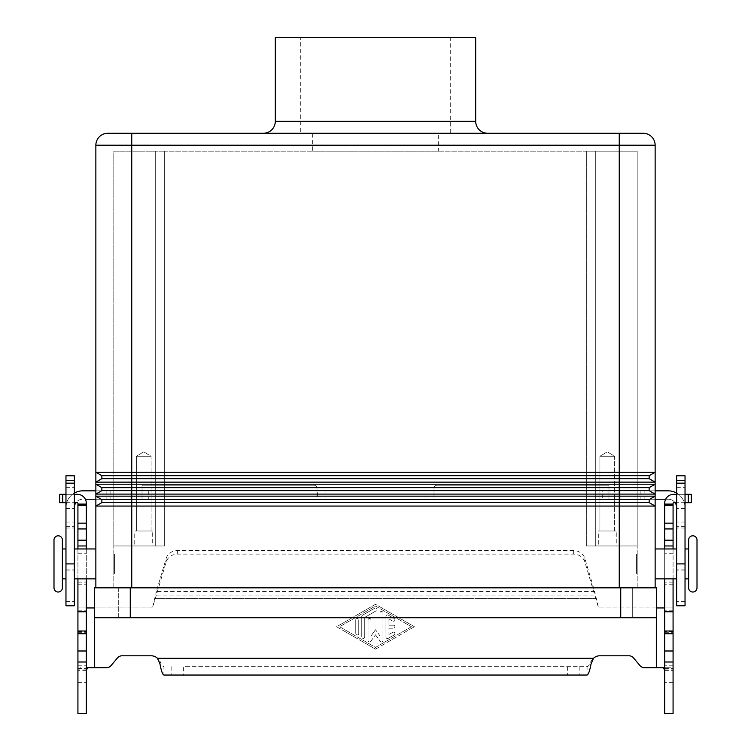 <?xml version="1.0" encoding="UTF-8"?>
<svg xmlns="http://www.w3.org/2000/svg" width="751" height="751" viewBox="0 0 751 751"><rect width="100%" height="100%" fill="white"/><g stroke="black" fill="none" stroke-linecap="round" stroke-linejoin="round"><path stroke-width="0.56" stroke-dasharray="3.75 2.82" d="M86.299 662.007L86.299 668.587L86.299 662.007M77.926 665.226L77.926 668.587L77.926 665.226L86.299 665.226M393.449 625.226A1.493 1.493 0 0 1 394.942 626.719A1.493 1.493 0 0 1 393.449 628.212A1.493 1.493 0 0 0 394.942 626.719A1.493 1.493 0 0 0 393.449 625.226L388.962 625.226L393.449 625.226M388.962 625.226L388.962 618.955L388.962 625.226M388.962 618.955L392.698 621.115L388.962 618.955M394.191 618.524A1.493 1.493 0 0 1 394.735 620.57A1.493 1.493 0 0 1 392.698 621.115A1.493 1.493 0 0 0 394.735 620.57A1.493 1.493 0 0 0 394.191 618.524L388.211 615.078L394.191 618.524M385.967 616.374A1.493 1.493 0 0 1 388.211 615.078A1.493 1.493 0 0 0 385.967 616.374L385.967 637.073L385.967 616.374M388.962 628.212L393.449 628.212L388.962 628.212L388.962 634.482L388.962 628.212M392.698 632.323L388.962 634.482L392.698 632.323A1.493 1.493 0 0 1 394.735 632.868A1.493 1.493 0 0 1 394.191 634.914A1.493 1.493 0 0 0 394.735 632.868A1.493 1.493 0 0 0 392.698 632.323M388.211 638.369L394.191 634.914L388.211 638.369A1.493 1.493 0 0 1 385.967 637.073A1.493 1.493 0 0 0 388.211 638.369M355.758 619.997A1.493 1.493 0 0 1 357.26 618.495A1.493 1.493 0 0 1 358.753 619.997A1.493 1.493 0 0 0 357.26 618.495A1.493 1.493 0 0 0 355.758 619.997L355.758 633.45L355.758 619.997M358.753 633.45A1.493 1.493 0 0 1 357.26 634.942A1.493 1.493 0 0 1 355.758 633.45A1.493 1.493 0 0 0 357.26 634.942A1.493 1.493 0 0 0 358.753 633.45L358.753 619.997L358.753 633.45M411.388 626.719L375.5 647.428L339.612 626.719L375.5 606.019L411.388 626.719L375.5 647.428L339.612 626.719L375.5 606.019L411.388 626.719M375.5 649.146L414.383 626.719L375.5 649.146L336.617 626.719L375.5 604.292L414.383 626.719L375.5 604.292L336.617 626.719L375.5 649.146M374.749 608.169A1.493 1.493 0 0 1 376.795 608.723A1.493 1.493 0 0 1 376.251 610.76A1.493 1.493 0 0 0 376.795 608.723A1.493 1.493 0 0 0 374.749 608.169L362.489 615.247L374.749 608.169M361.747 616.543A1.493 1.493 0 0 1 362.489 615.247A1.493 1.493 0 0 0 361.747 616.543L361.747 636.895L361.747 616.543M364.733 617.406L376.251 610.76L364.733 617.406L364.733 636.895L364.733 617.406M364.733 636.895A1.493 1.493 0 0 1 363.24 638.388A1.493 1.493 0 0 1 361.747 636.895A1.493 1.493 0 0 0 363.24 638.388A1.493 1.493 0 0 0 364.733 636.895M370.731 641.401L375.5 634.811L370.731 641.401A1.493 1.493 0 0 1 368.028 640.519A1.493 1.493 0 0 0 370.731 641.401M375.5 634.811L380.269 641.401L375.5 634.811M382.972 640.519A1.493 1.493 0 0 1 380.269 641.401A1.493 1.493 0 0 0 382.972 640.519L382.972 612.919L382.972 640.519M379.987 612.919A1.493 1.493 0 0 1 381.48 611.427A1.493 1.493 0 0 1 382.972 612.919A1.493 1.493 0 0 0 381.48 611.427A1.493 1.493 0 0 0 379.987 612.919L379.987 635.909L379.987 612.919M379.987 635.909L375.5 629.713L379.987 635.909M368.028 619.997L368.028 640.519L368.028 619.997A1.493 1.493 0 0 1 369.52 618.495A1.493 1.493 0 0 1 371.013 619.997A1.493 1.493 0 0 0 369.52 618.495A1.493 1.493 0 0 0 368.028 619.997M371.013 635.909L371.013 619.997L371.013 635.909L375.5 629.713L371.013 635.909M59.751 502.682L77.325 502.682A0.601 0.601 0 0 1 77.926 503.273L77.926 632.699L77.926 607.944L151.298 607.944A1.493 1.493 0 0 0 152.744 606.836L156.358 595.074L156.358 591.535L152.744 606.836A1.493 1.493 0 0 1 151.298 607.944L94.373 607.944M87.585 667.761L106.435 667.761A5.98 5.98 0 0 0 111.017 665.621L117.466 657.932A5.98 5.98 0 0 1 122.056 655.792L151.298 655.792A8.974 8.974 0 0 1 157.503 658.289L159.963 661.115L159.963 663.95M639.983 665.621L633.534 657.932A5.98 5.98 0 0 0 628.944 655.792L599.702 655.792A8.974 8.974 0 0 0 593.497 658.289L591.037 661.115C589.713 664.616 588.399 666.466 587.075 666.663L183.385 666.663L183.385 675.036L163.925 675.036L163.925 666.663C162.601 666.466 161.287 664.626 159.963 661.115M656.627 607.944L599.702 607.944A1.493 1.493 0 0 1 598.256 606.836L594.642 591.535L594.642 595.074L156.358 595.074L166.093 562.123A11.96 10.843 0 0 1 177.649 554.088L573.351 554.088A11.96 10.843 180 0 1 584.907 562.123L598.256 606.836A1.493 1.493 0 0 0 599.702 607.944L673.074 607.944L673.074 632.699L673.074 503.273A0.601 0.601 0 0 1 673.675 502.682L691.249 502.682L691.249 494.308L673.675 494.308A8.974 8.974 0 0 0 664.701 503.273L664.701 670.361L673.074 670.361L672.821 669.075L670.502 667.761L644.565 667.761M77.926 504.099L86.299 504.099L77.926 504.099L86.299 504.099L86.299 503.273A8.974 8.974 0 0 0 77.325 494.308L59.751 494.308M86.299 670.361L86.299 607.944L77.926 607.944L77.926 670.361L86.299 670.361L86.299 713.45L77.926 713.45L77.926 670.361L78.179 669.075L80.498 667.761M77.926 548.962L77.926 578.871M86.299 578.871L86.299 548.962M86.299 504.099L86.299 607.944M567.615 666.663L567.615 675.036L587.075 675.036L587.075 666.663L183.385 666.663M74.34 494.308L65.966 494.308M65.966 502.682L74.34 502.682M166.093 558.584A11.96 10.843 180 0 1 177.649 550.549L573.351 550.549A11.96 10.843 -0 0 1 584.907 558.584L594.642 591.535L156.358 591.535L166.093 558.584L166.093 562.123M567.615 675.036L183.385 675.036M664.701 670.361L664.701 713.45L673.074 713.45L673.074 607.944L664.701 607.944M673.074 665.226L673.074 668.587L673.074 665.226L664.701 665.226L664.701 668.587L664.701 665.226M673.074 548.962L673.074 578.871M664.701 578.871L664.701 548.962M673.074 504.099L664.701 504.099M685.034 502.682L676.66 502.682M676.66 494.308L685.034 494.308M663.415 667.761L670.502 667.761M62.371 548.962L62.371 578.871L62.371 548.962M697.003 539.988L697.003 587.836M65.966 498.12L65.966 487.652L65.966 498.12M74.34 498.12L74.34 487.652L74.34 498.12M685.034 498.12L685.034 508.587L685.034 498.12M676.66 498.12L676.66 508.587L676.66 498.12M131.754 133.256L619.246 133.256L619.246 145.215L95.865 145.215L95.865 482.133L101.854 478.678L101.854 475.693L95.865 472.238L131.754 472.238L131.754 133.256M450.271 133.256L300.729 133.256L300.729 37.55L450.271 37.55L450.271 133.256L300.729 133.256M312.698 151.195L438.302 151.195L438.302 133.256L312.698 133.256L312.698 151.195L438.302 151.195M487.652 133.256L263.348 133.256L487.652 133.256M599.927 531.013L614.637 531.013L599.927 531.013L599.927 456.251L614.637 456.251L614.637 531.013L599.927 531.013L614.637 531.013L614.637 456.251L599.927 456.251L607.277 451.83L614.637 456.251L599.927 456.251L614.637 456.251L607.277 451.83L599.927 456.251L599.927 531.013M616.252 545.968L598.312 545.968L598.312 531.013L616.252 531.013L616.252 545.968L598.312 545.968L598.312 531.013L616.252 531.013L616.252 545.968L598.312 545.968L616.252 545.968M136.363 531.013L151.073 531.013L136.363 531.013L136.363 456.251L151.073 456.251L151.073 531.013L136.363 531.013L151.073 531.013L151.073 456.251L136.363 456.251L143.723 451.83L151.073 456.251L136.363 456.251L151.073 456.251L143.723 451.83L136.363 456.251L136.363 531.013M152.688 545.968L134.748 545.968L134.748 531.013L152.688 531.013L152.688 545.968L134.748 545.968L134.748 531.013L152.688 531.013L152.688 545.968L134.748 545.968L152.688 545.968M114.415 573.482L113.814 573.482L113.814 554.341L114.415 554.341L114.415 573.482L114.415 554.341M114.415 563.316L114.415 564.517L113.814 563.917L114.415 563.316L114.415 564.517M95.865 548.962L95.865 578.871L95.865 548.962M74.34 563.917L74.34 548.962L74.34 563.917M65.966 563.917L65.966 548.962L65.966 563.917M688.629 539.988L688.629 587.836M636.585 573.482L637.186 573.482L637.186 554.341L636.585 554.341L636.585 573.482L636.585 554.341M637.186 563.917L636.585 563.316L636.585 564.517L637.186 563.917M636.585 564.517L636.585 563.316M655.135 548.962L655.135 578.871L655.135 548.962M676.66 548.962L676.66 578.871L676.66 548.962M685.034 578.871L685.034 548.962L685.034 578.871M688.629 548.962L688.629 578.871L688.629 548.962M655.135 482.133L655.135 472.238L649.146 475.693L649.146 478.678L655.135 482.133L655.135 484.198L649.146 487.652L649.146 490.638L655.135 494.092L655.135 484.198L95.865 484.198L95.865 494.092L655.135 494.092L649.146 490.638L649.146 487.652L655.135 484.198L649.146 487.652L101.854 487.652L95.865 484.198L95.865 482.133L655.135 482.133L649.146 478.678L649.146 475.693L655.135 472.238L649.146 475.693L101.854 475.693L95.865 472.238M649.146 475.693L649.146 478.678L619.246 478.678L619.246 145.215L655.135 145.215L655.135 472.238L131.754 472.238L131.754 478.678L101.854 478.678L101.854 475.693L101.854 478.678L95.865 482.133L101.854 478.678M649.146 487.652L649.146 490.638L619.246 490.638L619.246 478.678L131.754 478.678L131.754 490.638L101.854 490.638L101.854 487.652L95.865 484.198M655.135 494.092L655.135 496.158L649.146 499.612L649.146 502.607L655.135 506.061L649.146 502.607L649.146 499.612L101.854 499.612L95.865 496.158L95.865 506.061L655.135 506.061L655.135 496.158L649.146 499.612L655.135 496.158L95.865 496.158L95.865 494.092L101.854 490.638L101.854 487.652L101.854 490.638L95.865 494.092L101.854 490.638M649.146 499.612L649.146 502.607L619.246 502.607L619.246 490.638L131.754 490.638L131.754 502.607L101.854 502.607L101.854 499.612L95.865 496.158M95.865 587.836L655.135 587.836L95.865 587.836L95.865 506.061L101.854 502.607L101.854 499.612L101.854 502.607L95.865 506.061L101.854 502.607M619.246 587.836L619.246 545.968L637.186 545.968L586.343 545.968L619.246 545.968L619.246 587.836L637.186 587.836L619.246 587.836L619.246 502.607L131.754 502.607L131.754 587.836L619.246 587.836L113.814 587.836L131.754 587.836L131.754 545.968L113.814 545.968L113.814 151.195L164.657 151.195L164.657 545.968L164.657 151.195L113.814 151.195L113.814 545.968L164.657 545.968L131.754 545.968L164.657 545.968L164.657 151.195L637.186 151.195L637.186 545.968L586.343 545.968L586.343 151.195L586.343 545.968L586.343 151.195L164.657 151.195L164.657 545.968L155.682 545.968L155.682 151.195L155.682 545.968L113.814 545.968L131.754 545.968L131.754 587.836M655.135 587.836L655.135 506.061M637.186 554.341L637.186 573.482M113.814 554.341L113.814 573.482M53.997 539.988L53.997 587.836M616.252 531.013L598.312 531.013L616.252 531.013M152.688 531.013L134.748 531.013L152.688 531.013M586.343 545.968L586.343 151.195L637.186 151.195L637.186 545.968L586.343 545.968M113.814 587.836L113.814 545.968L113.814 587.836M637.186 587.836L637.186 545.968L637.186 587.836M275.307 37.55L475.693 37.55M312.698 133.256L438.302 133.256M450.271 37.55L300.729 37.55M94.373 587.836L656.627 587.836L656.627 617.744L118.301 617.744L118.301 587.836L632.699 587.836L118.301 587.836L118.301 617.744L632.699 617.744L632.699 587.836L632.699 617.744L94.373 617.744M434.022 497.406L434.022 490.243L434.022 497.406M425.047 490.844L608.977 490.844L608.977 499.218L317.42 499.218L316.978 490.243L317.42 490.844L425.047 490.844L425.047 499.218M608.977 499.218L608.977 490.243L608.977 490.844L620.936 490.844L620.936 499.218L608.977 499.218M608.977 485.23L437.007 485.23A2.995 2.995 0 0 0 434.022 488.225L434.022 490.243L608.977 490.243L608.977 485.23L437.007 485.23A2.995 2.995 0 0 0 434.022 488.225L434.022 490.243L608.977 490.243L608.977 485.23M676.66 493.088A16.747 16.747 0 0 1 685.034 507.592A16.747 16.747 0 0 0 668.287 490.844L644.865 490.844L644.865 499.218L668.287 499.218A8.374 8.374 0 0 1 676.66 507.592L676.66 605.785M675.074 502.682A8.374 8.374 0 0 0 668.287 499.218L665.677 499.218M676.66 475.787L676.66 507.592M685.034 475.787L685.034 605.785M685.034 528.028L676.66 528.028L685.034 528.028M685.034 569.896L676.66 569.896L685.034 569.896M644.865 490.844L602.255 490.844L602.255 499.218L644.865 499.218M655.135 490.844L620.936 490.844M655.135 499.218L620.936 499.218M602.255 490.844L82.713 490.844A16.747 16.747 0 0 0 65.966 507.592A16.747 16.747 0 0 1 74.34 493.088M95.865 490.844L317.42 490.844L317.42 499.218L142.023 499.218L142.023 485.23L313.993 485.23A2.995 2.995 0 0 1 316.978 488.225L316.978 490.243L142.023 490.243L142.023 485.23L313.993 485.23A2.995 2.995 0 0 1 316.978 488.225L316.978 490.243L142.023 490.243L142.023 499.218L95.865 499.218M602.255 499.218L85.323 499.218M316.978 490.722L316.978 497.406L316.978 490.722M74.34 475.787L74.34 507.592A8.374 8.374 0 0 1 82.713 499.218A8.374 8.374 0 0 0 75.926 502.682M74.34 507.592L74.34 605.785M65.966 475.787L65.966 605.785M65.966 528.028L74.34 528.028L65.966 528.028M65.966 569.896L74.34 569.896L65.966 569.896M130.064 490.844L130.064 499.218M94.673 667.761L94.673 617.744M593.497 658.289L157.503 658.289M656.327 617.744L656.327 667.761M154.941 598.613L596.059 598.613L154.941 598.613M86.421 669.075L78.179 669.075M77.926 553.243L86.299 553.243M77.926 582.119L86.299 582.119M77.926 584.203L86.299 584.203M77.926 632.06L86.299 632.06M77.926 631.563L86.299 631.563M77.926 610.216L86.299 610.216M77.926 682.603L86.299 682.603M171.829 666.663L171.829 675.036M62.746 502.682L62.746 494.308M177.649 554.088L177.649 550.549M591.037 661.115L591.037 663.95M579.171 666.663L579.171 675.036M664.579 669.075L672.821 669.075M673.074 682.603L664.701 682.603M673.074 553.243L664.701 553.243M673.074 582.119L664.701 582.119M673.074 584.203L664.701 584.203M673.074 632.06L664.701 632.06M673.074 631.563L664.701 631.563M673.074 610.216L664.701 610.216M688.254 502.682L688.254 494.308M584.907 562.123L584.907 558.584M573.351 554.088L573.351 550.549M275.307 121.286L475.693 121.286M595.318 545.968L595.318 151.195L595.318 545.968M130.261 617.744L130.261 587.836M620.739 617.744L620.739 587.836M685.034 526.338L676.66 526.338M685.034 522.048L676.66 522.048L685.034 522.048M685.034 570.967L676.66 570.967M685.034 601.551L676.66 601.551M640.124 490.844L640.124 499.218M148.745 490.844L148.745 499.218M325.953 490.844L325.953 499.218M65.966 526.338L74.34 526.338M65.966 522.048L74.34 522.048L65.966 522.048M65.966 570.967L74.34 570.967M65.966 601.551L74.34 601.551M106.135 490.844L106.135 499.218M110.876 490.844L110.876 499.218M77.926 668.587L86.299 668.587M77.926 632.699L86.299 632.699M664.701 668.587L673.074 668.587M664.701 632.699L673.074 632.699M65.966 487.652L74.34 487.652M685.034 508.587L676.66 508.587M676.66 487.652L685.034 487.652M65.966 508.587L74.34 508.587"/><path stroke-width="1.13" d="M673.074 578.871L673.074 713.45L664.701 713.45L664.701 578.871M77.926 578.871L77.926 713.45L86.299 713.45L86.299 578.871M644.565 667.761A5.98 5.98 0 0 1 639.983 665.621A5.98 5.98 0 0 0 644.565 667.761L663.415 667.761L664.701 670.361M77.926 548.962L77.926 503.273A0.601 0.601 0 0 0 77.325 502.682L74.34 502.682M74.34 494.308L77.325 494.308A8.974 8.974 0 0 1 86.299 503.273L86.299 548.962M86.299 670.361L87.585 667.761L106.435 667.761A5.98 5.98 0 0 0 111.017 665.621L117.466 657.932A5.98 5.98 0 0 1 122.056 655.792L151.298 655.792A8.974 8.974 0 0 1 157.503 658.289L159.963 663.95C161.277 670.953 162.601 674.642 163.925 675.036L587.075 675.036C588.39 674.661 589.713 670.962 591.037 663.95L593.497 658.289A8.974 8.974 0 0 1 599.702 655.792L628.944 655.792A5.98 5.98 0 0 1 633.534 657.932L639.983 665.621M94.373 607.944L86.299 607.944M77.926 611.765L86.299 611.765M77.926 504.099L86.299 504.099M59.751 502.682L59.751 494.308L59.751 502.682L65.966 502.682M65.966 494.308L59.751 494.308M664.701 607.944L656.627 607.944M676.66 502.682L673.675 502.682A0.601 0.601 0 0 0 673.074 503.273L673.074 548.962M664.701 548.962L664.701 503.273A8.974 8.974 0 0 1 673.675 494.308L676.66 494.308M673.074 611.765L664.701 611.765M673.074 504.099L664.701 504.099M685.034 494.308L691.249 494.308L691.249 502.682L685.034 502.682M65.966 578.871L62.371 578.871L62.371 587.836A4.187 4.187 0 0 1 58.184 592.023A4.187 4.187 0 0 1 53.997 587.836L53.997 539.988A4.187 4.187 0 0 1 58.184 535.801A4.187 4.187 0 0 1 62.371 539.988L62.371 548.962L65.966 548.962M692.816 592.023A4.187 4.187 0 0 0 697.003 587.836L697.003 539.988A4.187 4.187 0 0 0 692.816 535.801A4.187 4.187 0 0 0 688.629 539.988L688.629 587.836A4.187 4.187 0 0 0 692.816 592.023M62.371 587.836L62.371 539.988M619.246 133.256L107.834 133.256L131.754 133.256L131.754 145.215L619.246 145.215L619.246 133.256L643.166 133.256L619.246 133.256M475.693 37.55L475.693 121.286L275.307 121.286L275.307 37.55L475.693 37.55M275.307 121.286A11.96 11.96 0 0 1 263.348 133.256M487.652 133.256A11.96 11.96 0 0 1 475.693 121.286M95.865 578.871L74.34 578.871M74.34 548.962L95.865 548.962M62.371 578.871L62.371 548.962M655.135 578.871L676.66 578.871M676.66 548.962L655.135 548.962M685.034 578.871L688.629 578.871M688.629 548.962L685.034 548.962M95.865 587.836L95.865 145.215L131.754 145.215L131.754 472.238L655.135 472.238L655.135 482.133L649.146 478.678L655.135 482.133L95.865 482.133L101.854 478.678L101.854 475.693L95.865 472.238L131.754 472.238L131.754 475.693L101.854 475.693L95.865 472.238M655.135 587.836L655.135 506.061L649.146 502.607L649.146 499.612L655.135 496.158L655.135 506.061L649.146 502.607L101.854 502.607L101.854 499.612L95.865 496.158L655.135 496.158L655.135 494.092L649.146 490.638L649.146 487.652L655.135 484.198L655.135 494.092L649.146 490.638L101.854 490.638L101.854 487.652L95.865 484.198L619.246 484.198L619.246 478.678L649.146 478.678L649.146 475.693L655.135 472.238L655.135 145.215A11.96 11.96 0 0 0 643.166 133.256A11.96 11.96 0 0 1 651.624 136.757A11.96 11.96 0 0 0 643.166 133.256A11.96 11.96 0 0 1 655.135 145.215L619.246 145.215L619.246 475.693L131.754 475.693L131.754 478.678L101.854 478.678M649.146 475.693L619.246 475.693L619.246 478.678L131.754 478.678L131.754 487.652L101.854 487.652L95.865 484.198M655.135 494.092L95.865 494.092L101.854 490.638M649.146 487.652L131.754 487.652L131.754 499.612L101.854 499.612L95.865 496.158M649.146 499.612L619.246 499.612L619.246 484.198L655.135 484.198L655.135 482.133M655.135 506.061L95.865 506.061L101.854 502.607M619.246 587.836L619.246 499.612L131.754 499.612L131.754 587.836M99.376 136.757A11.96 11.96 0 0 0 95.865 145.215A11.96 11.96 0 0 1 107.834 133.256A11.96 11.96 0 0 0 99.376 136.757A11.96 11.96 0 0 1 107.834 133.256A11.96 11.96 0 0 0 99.376 136.757M130.261 587.836L94.373 587.836L94.373 617.744L656.627 617.744L656.627 587.836L130.261 587.836L130.261 617.744M94.373 617.744L94.373 587.836M655.135 490.844L668.287 490.844A16.747 16.747 0 0 1 676.66 493.088M676.66 507.592A8.374 8.374 0 0 0 675.074 502.682M685.034 480.33L685.034 605.785L676.66 605.785L676.66 475.787L685.034 475.787L685.034 480.33L676.66 480.33M665.677 499.218L655.135 499.218M74.34 493.088A16.747 16.747 0 0 1 82.713 490.844L95.865 490.844M85.323 499.218L95.865 499.218M75.926 502.682A8.374 8.374 0 0 0 74.34 507.592M74.34 480.33L74.34 475.787L65.966 475.787L65.966 480.33L74.34 480.33L74.34 605.785L65.966 605.785L65.966 480.33M94.673 617.744L94.673 667.761M77.926 650.995L86.299 650.995M77.926 633.741L86.299 633.741M77.926 631L86.299 631M77.926 545.968L86.299 545.968M77.926 540.194L86.299 540.194M77.926 528.948L86.299 528.948M77.926 523.165L86.299 523.165M77.926 505.301L86.299 505.301M62.746 502.682L62.746 494.308M157.503 658.289L593.497 658.289M656.327 667.761L656.327 617.744M673.074 650.995L664.701 650.995M673.074 633.741L664.701 633.741M673.074 631L664.701 631M673.074 545.968L664.701 545.968M673.074 540.194L664.701 540.194M673.074 528.948L664.701 528.948M673.074 523.165L664.701 523.165M673.074 505.301L664.701 505.301M688.254 502.682L688.254 494.308M620.739 617.744L620.739 587.836M685.034 483.165L676.66 483.165M685.034 563.917L676.66 563.917M65.966 483.165L74.34 483.165M65.966 563.917L74.34 563.917M77.926 662.007L86.299 662.007M673.074 662.007L664.701 662.007"/></g></svg>
